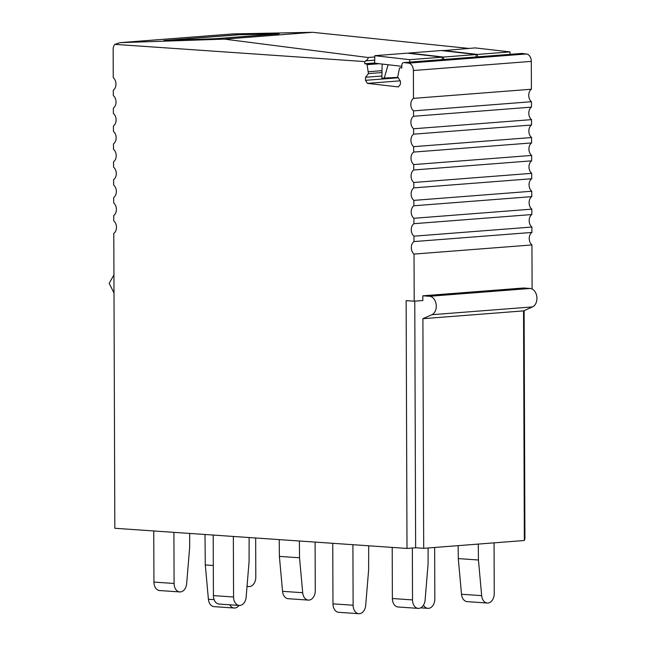 <?xml version="1.0" encoding="UTF-8"?>
<svg xmlns="http://www.w3.org/2000/svg" width="646" height="646" viewBox="0 0 646 646"><rect width="100%" height="100%" fill="white"/><g stroke="black" fill="none" stroke-linecap="round" stroke-linejoin="round"><path stroke-width="0.97" d="M213.204 38.873L279.08 33.826L237.922 34.747L163.987 40.512L213.204 38.873M233.311 33.883L120.245 42.652L224.428 39.123L312.454 32.3L233.045 33.907M532.538 306.907L523.543 310.887L524.342 540.508L423.695 548.317L422.896 318.688L431.891 314.707L532.538 306.907A9.448 6.694 85.6 0 0 536.818 296.716A9.448 6.694 85.6 0 0 530.18 288.471L523.462 288.011L422.815 295.811L422.831 300.519L414.199 301.189L406.132 300.632L406.996 548.43L114.826 528.275L113.793 233.376A7.082 5.023 85.6 0 0 114.463 232.826A7.082 5.023 85.6 0 0 114.423 221.521A7.082 5.023 85.6 0 0 113.753 220.875L113.728 215.473A7.082 5.023 85.6 0 0 114.399 214.924A7.082 5.023 85.6 0 0 114.358 203.619A7.082 5.023 85.6 0 0 113.688 202.973L113.672 197.571A7.082 5.023 85.6 0 0 114.342 197.022A7.082 5.023 85.6 0 0 114.302 185.717A7.082 5.023 85.6 0 0 113.623 185.071L113.607 179.669A7.082 5.023 85.6 0 0 114.277 179.12A7.082 5.023 85.6 0 0 114.237 167.815A7.082 5.023 85.6 0 0 113.567 167.177L113.543 161.775A7.082 5.023 85.6 0 0 114.213 161.217A7.082 5.023 85.6 0 0 114.172 149.912A7.082 5.023 85.6 0 0 113.502 149.274L113.478 143.872A7.082 5.023 85.6 0 0 114.148 143.315A7.082 5.023 85.6 0 0 114.108 132.01A7.082 5.023 85.6 0 0 113.438 131.372L113.421 125.97A7.082 5.023 85.6 0 0 114.092 125.421A7.082 5.023 85.6 0 0 114.051 114.108A7.082 5.023 85.6 0 0 113.373 113.47L113.357 108.068A7.082 5.023 85.6 0 0 114.027 107.519A7.082 5.023 85.6 0 0 113.987 96.214A7.082 5.023 85.6 0 0 113.316 95.568L113.292 90.165A7.082 5.023 85.6 0 0 113.962 89.616A7.082 5.023 85.6 0 0 113.922 78.311A7.082 5.023 85.6 0 0 113.252 77.665L113.155 49.564A7.082 5.023 85.6 0 1 114.867 44.356L364.788 61.588L365.733 60.861C367.744 59.456 368.462 58.334 367.889 57.486L224.428 39.123M114.867 44.356L120.035 42.66L233.166 33.891M468.649 48.402L312.454 32.3M414.199 301.189L414.029 254.08A7.082 5.023 85.6 0 1 413.359 253.442A7.082 5.023 85.6 0 1 413.319 242.137A7.082 5.023 85.6 0 1 413.989 241.58L413.965 236.178A7.082 5.023 85.6 0 1 413.295 235.54A7.082 5.023 85.6 0 1 413.254 224.235A7.082 5.023 85.6 0 1 413.925 223.686L413.908 218.283A7.082 5.023 85.6 0 1 413.23 217.637A7.082 5.023 85.6 0 1 413.19 206.332A7.082 5.023 85.6 0 1 413.86 205.783L413.844 200.381A7.082 5.023 85.6 0 1 413.174 199.735A7.082 5.023 85.6 0 1 413.133 188.43A7.082 5.023 85.6 0 1 413.803 187.881L413.779 182.479A7.082 5.023 85.6 0 1 413.109 181.833A7.082 5.023 85.6 0 1 413.069 170.528A7.082 5.023 85.6 0 1 413.739 169.979L413.715 164.577A7.082 5.023 85.6 0 1 413.044 163.931A7.082 5.023 85.6 0 1 413.004 152.626A7.082 5.023 85.6 0 1 413.674 152.076L413.658 146.674A7.082 5.023 85.6 0 1 412.98 146.028A7.082 5.023 85.6 0 1 412.939 134.723A7.082 5.023 85.6 0 1 413.61 134.174L413.593 128.772A7.082 5.023 85.6 0 1 412.923 128.134A7.082 5.023 85.6 0 1 412.883 116.821A7.082 5.023 85.6 0 1 413.553 116.272L413.529 110.87A7.082 5.023 85.6 0 1 412.859 110.232A7.082 5.023 85.6 0 1 412.818 98.927A7.082 5.023 85.6 0 1 413.488 98.37L413.392 70.519L531.311 61.378L531.408 89.229L413.488 98.37M521.274 53.489A2.834 2.011 85.6 0 1 521.548 53.448A2.834 2.011 85.6 0 1 521.823 53.448L526.409 53.973L408.49 63.114A7.082 5.023 85.6 0 1 413.392 70.519M408.49 63.114L403.903 62.589L521.823 53.448M400.173 80.839L367.437 83.374L398.324 86.919L400.391 84.335L400.455 81.275L397.678 76.955L399.446 68.387A0.945 0.67 85.6 0 1 400.1 67.806L401.78 68L401.828 65.181A2.834 2.011 85.6 0 1 403.629 62.589A2.834 2.011 85.6 0 1 403.903 62.589M367.437 83.374L365.475 80.33L365.539 77.27L368.47 73.604L367.049 64.665L379.242 63.72M375.229 63.26L366.427 63.946A0.945 0.67 85.6 0 1 367.049 64.665M366.427 63.946L364.748 63.752L364.788 61.588M524.342 539.329L524.915 539.289L524.124 310.629M526.409 53.973A7.082 5.023 85.6 0 1 531.311 61.378M413.529 110.87L531.448 101.729A7.082 5.023 85.6 0 1 530.778 101.091A7.082 5.023 85.6 0 1 530.737 89.778A7.082 5.023 85.6 0 1 531.408 89.229M531.448 101.729L531.472 107.131L413.553 116.272M413.593 128.772L531.513 119.631A7.082 5.023 85.6 0 1 530.842 118.993A7.082 5.023 85.6 0 1 530.802 107.68A7.082 5.023 85.6 0 1 531.472 107.131M531.513 119.631L531.529 125.033L413.61 134.174M413.658 146.674L531.577 137.533A7.082 5.023 85.6 0 1 530.899 136.887A7.082 5.023 85.6 0 1 530.859 125.582A7.082 5.023 85.6 0 1 531.529 125.033M531.577 137.533L531.593 142.936L413.674 152.076M413.715 164.577L531.634 155.436A7.082 5.023 85.6 0 1 530.964 154.79A7.082 5.023 85.6 0 1 530.923 143.485A7.082 5.023 85.6 0 1 531.593 142.936M531.634 155.436L531.658 160.838L413.739 169.979M413.779 182.479L531.698 173.338A7.082 5.023 85.6 0 1 531.028 172.692A7.082 5.023 85.6 0 1 530.988 161.387A7.082 5.023 85.6 0 1 531.658 160.838M531.698 173.338L531.723 178.74L413.803 187.881M413.844 200.381L531.763 191.24A7.082 5.023 85.6 0 1 531.093 190.594A7.082 5.023 85.6 0 1 531.052 179.289A7.082 5.023 85.6 0 1 531.723 178.74M531.763 191.24L531.779 196.642L413.86 205.783M413.908 218.283L531.828 209.143A7.082 5.023 85.6 0 1 531.149 208.496A7.082 5.023 85.6 0 1 531.109 197.191A7.082 5.023 85.6 0 1 531.779 196.642M531.828 209.143L531.844 214.545L413.925 223.686M413.965 236.178L531.884 227.037A7.082 5.023 85.6 0 1 531.214 226.399A7.082 5.023 85.6 0 1 531.173 215.094A7.082 5.023 85.6 0 1 531.844 214.545M531.884 227.037L531.908 232.439L413.989 241.58M414.029 254.08L531.949 244.939A7.082 5.023 85.6 0 1 531.278 244.301A7.082 5.023 85.6 0 1 531.238 232.996A7.082 5.023 85.6 0 1 531.908 232.439M531.949 244.939L532.102 288.996M374.664 62.985L364.748 63.752M382.028 70.672L368.511 71.722M381.988 72.554L368.47 73.604M381.923 76.002L365.539 77.27M398.211 77.786L365.475 80.33M406.996 548.43L415.636 547.76L414.772 301.149M423.695 548.317L415.636 547.76M114.003 292.977L109.182 283.328L113.938 274.905M422.815 295.811L429.533 296.272A9.448 6.694 85.6 0 1 436.171 304.516A9.448 6.694 85.6 0 1 431.891 314.707M523.543 310.887L422.896 318.688M247.055 586.051A8.971 6.298 93.9 0 0 248.871 586.576A8.971 6.298 93.9 0 0 255.8 577.136L255.663 537.989M299.373 541.001L299.534 557.789L302.699 592.721A8.971 6.298 93.9 0 0 308.344 600.102A8.971 6.298 93.9 0 0 315.272 590.654L315.103 542.091M299.534 557.789L279.387 556.4L282.552 591.332A8.971 6.298 93.9 0 0 288.197 598.713L308.344 600.102M279.387 556.4L279.225 539.612M423.493 605.149A8.971 6.298 93.9 0 0 427.902 608.346A8.971 6.298 93.9 0 0 434.831 598.899L434.653 547.461M478.282 544.085L478.436 560.001L481.674 595.644A8.971 6.298 93.9 0 0 487.31 603.025A8.971 6.298 93.9 0 0 494.238 593.577L494.069 542.858M478.436 560.001L458.289 558.604L461.519 594.255A8.971 6.298 93.9 0 0 467.163 601.636L487.31 603.025M458.289 558.604L458.159 545.644M229.766 604.801A8.971 6.298 93.9 0 0 234.199 608.023A8.971 6.298 93.9 0 0 239.028 605.439M234.199 608.023L214.052 606.634A8.971 6.298 -86.1 0 1 208.408 599.254L205.291 564.935L213.309 565.484M205.291 564.935L205 534.492M189.682 533.443L189.649 547.453L186.662 583.588A8.971 6.298 93.9 0 1 179.782 591.93L159.627 590.541A8.971 6.298 -86.1 0 1 153.934 582.078L153.756 530.964M153.934 582.078L174.089 583.467L173.911 532.352M174.089 583.467A8.971 6.298 93.9 0 0 179.782 591.93M239.254 605.455L219.107 604.067A8.971 6.298 93.9 0 1 213.414 595.604L233.561 596.993A8.971 6.298 93.9 0 0 239.254 605.455A8.971 6.298 93.9 0 0 246.142 597.106L249.065 561.705L249.13 537.537M213.414 595.604L213.204 535.058M233.561 596.993L233.351 536.455M358.813 613.7L338.665 612.311A8.971 6.298 93.9 0 1 332.973 603.848L353.12 605.237A8.971 6.298 93.9 0 0 358.813 613.7A8.971 6.298 93.9 0 0 365.701 605.35L368.624 569.95L368.688 545.781M353.12 605.237L352.91 544.699M332.973 603.848L332.755 543.31M412.35 548.01L412.528 599.916A8.971 6.298 93.9 0 0 418.22 608.379A8.971 6.298 93.9 0 0 425.108 600.029L428.088 563.901L428.128 547.97M392.203 547.404L392.38 598.527A8.971 6.298 93.9 0 0 398.073 606.99L418.22 608.379M443.6 57.058L408.684 53.053L441.242 50.525L476.15 54.53L443.6 57.058L443.552 59.489M509.985 54.345L510.033 51.906L477.483 54.426L477.434 56.864M476.15 54.53L476.102 56.969M442.227 59.593L442.276 57.155L409.717 59.682L409.669 62.121M401.812 66.312L374.656 63.195L374.809 55.677L407.36 53.15L442.276 57.155M442.567 50.679L475.117 47.901L510.033 51.906M442.567 50.42L477.483 54.426M374.809 55.677L409.717 59.682M397.944 77.367L381.883 78.174L382.157 64.059M384.168 78.441L388.117 64.745M374.785 56.953L367.889 57.486M374.72 60.167L365.733 60.861M530.18 288.471L429.533 296.272M276.585 33.963L215.239 38.72L166.482 40.367L239.601 34.706L276.585 33.963A2.358 1.672 -94.4 0 1 276.981 34.012M239.48 34.714A2.358 1.672 85.6 0 1 239.545 34.706L166.426 40.375A2.358 1.672 85.6 0 1 166.482 40.367M277.312 33.988L239.545 34.706A2.358 1.672 85.6 0 1 239.601 34.706M282.552 591.332L302.699 592.721M461.519 594.255L481.674 595.644M208.408 599.254L214.133 599.649M392.38 598.527L412.528 599.916M403.629 62.589L521.548 53.448M166.426 40.375L165.78 40.48M248.871 586.576L247.022 586.447M420.699 607.846L427.902 608.346"/></g></svg>

